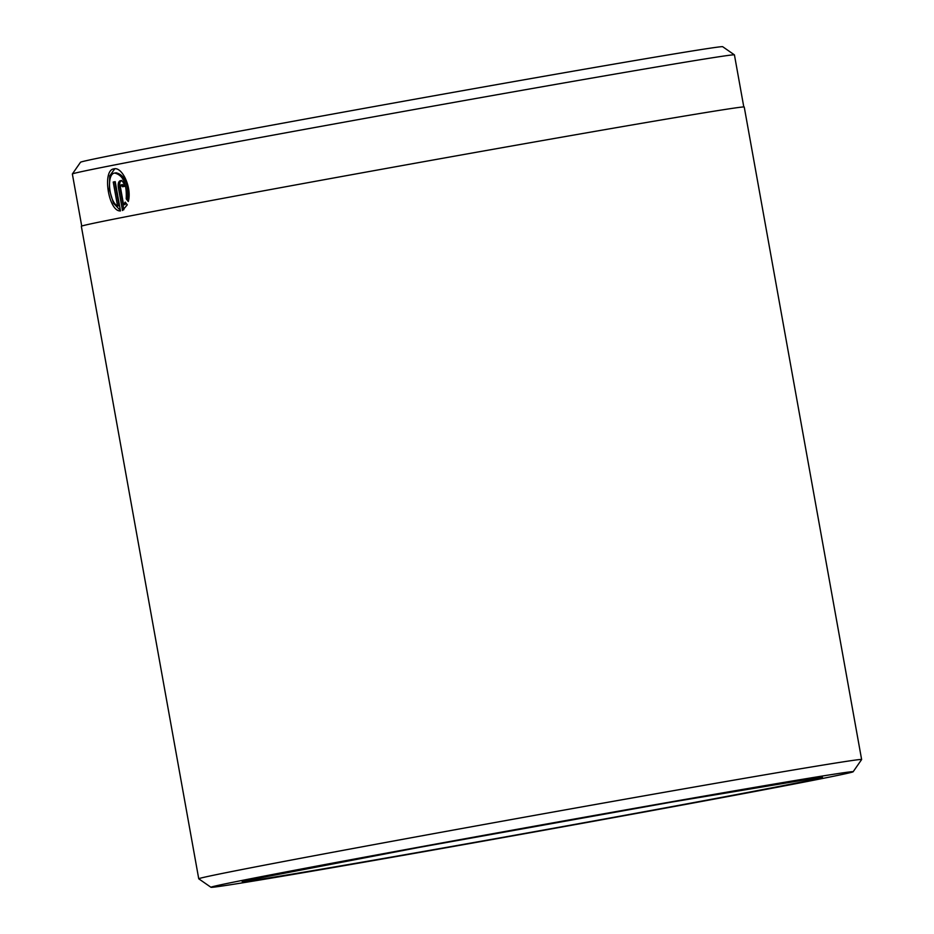 <?xml version="1.0" encoding="UTF-8"?>
<svg xmlns="http://www.w3.org/2000/svg" width="934" height="934" viewBox="0 0 934 934"><rect width="100%" height="100%" fill="white"/><g stroke="black" fill="none" stroke-linecap="round" stroke-linejoin="round"><path stroke-width="1.4" d="M114.707 173.059L116.155 172.813C124.572 174.88 128.413 183.473 127.654 198.603L126.207 198.849C126.966 183.741 123.125 175.137 114.707 173.059C106.184 173.701 108.928 201.732 117.544 206.005L113.236 182.048A336.345 2.93 -10.2 0 1 115.209 181.651L120.486 210.932C108.589 211.983 101.864 169.883 113.948 168.867L114.053 168.844M114.789 168.774L109.722 175.861L109.348 189.52L113.493 203.262L120.393 210.419M118.373 187.559C117.847 183.694 118.513 181.394 120.358 180.647L120.381 180.647C122.366 180.647 123.813 182.527 124.712 186.321A336.345 2.93 169.8 0 0 122.552 186.742L121.105 184.85L120.439 187.15L123.615 204.815L125.214 202.118L127.281 204.803L122.506 210.535L118.373 187.559L119.821 187.302L123.86 209.741M121.805 180.39C119.972 181.138 119.307 183.438 119.821 187.302M121.105 184.85L122.576 184.593L124 186.485M113.948 168.867C122.062 166.392 132.184 187.676 128.297 201.534L126.207 198.849M81.725 226.051L72.362 174.004A336.345 2.93 -10.2 0 1 72.373 173.969A336.345 2.93 -10.2 0 1 562.922 83.126A336.345 2.93 -10.2 0 1 734.404 54.849A336.345 2.93 -10.2 0 1 734.428 54.873L722.671 46.7A326.246 2.849 -10.2 0 0 556.337 74.125A326.246 2.849 -10.2 0 0 80.522 162.236L72.373 173.969M686.794 799.13A326.246 2.849 169.8 0 0 210.979 887.3A326.246 2.849 169.8 0 0 377.324 859.875A326.246 2.849 169.8 0 0 853.139 771.764A326.246 2.849 169.8 0 0 686.794 799.13M210.979 887.3L198.767 878.812A336.765 2.942 -10.2 0 1 198.744 878.789A336.765 2.942 -10.2 0 1 689.922 787.794A336.765 2.942 -10.2 0 1 861.638 759.505A336.765 2.942 -10.2 0 1 861.627 759.54L744.235 107.001A336.765 2.942 -10.2 0 0 572.519 135.29A336.765 2.942 -10.2 0 0 81.34 226.273L198.744 878.789M126.02 203.18L125.063 204.558L123.615 204.815M127.654 198.603L128.623 199.853M115.221 181.686A334.664 2.919 169.8 0 0 114.695 181.791L119.003 205.749L117.544 206.005M114.695 181.791L113.236 182.048M392.292 856.933A294.677 2.569 -10.2 0 1 277.935 873.967A294.677 2.569 -10.2 0 1 671.815 802.072A294.677 2.569 -10.2 0 1 786.171 785.05A294.677 2.569 -10.2 0 1 392.292 856.933M817.869 777.695L671.663 802.096L419.553 847.336L246.109 880.575M853.139 771.764L861.627 759.54M743.791 106.931L734.428 54.873"/></g></svg>
